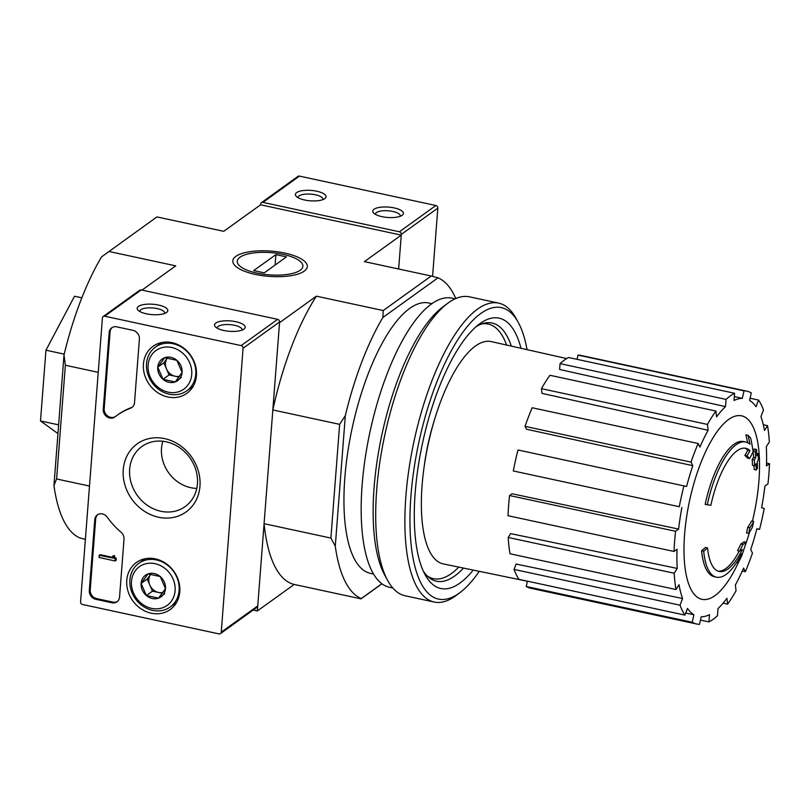 <?xml version="1.0" encoding="UTF-8"?>
<svg xmlns="http://www.w3.org/2000/svg" width="810" height="810" viewBox="0 0 810 810"><rect width="100%" height="100%" fill="white"/><g stroke="black" fill="none" stroke-linecap="round" stroke-linejoin="round"><path stroke-width="1.21" d="M745.625 441.997L743.509 441.541A69.144 24.27 -77.8 0 0 705.166 504.326L707.272 504.782A69.144 24.27 -77.8 0 1 745.625 441.997A69.144 24.27 -77.8 0 1 749.949 444.265A264.84 212.088 -137.8 0 0 748.035 435.324A257.985 59.596 17.3 0 1 750.698 438.109A263.675 211.157 42.2 0 1 753.128 451.585A265.953 129.073 -179.8 0 1 749.584 458.531A263.199 60.801 -162.7 0 0 746.992 455.797A264.961 128.598 0.2 0 0 749.959 450.623L747.853 450.168A62.998 22.113 -77.8 0 0 744.684 448.153M749.959 450.623A62.998 22.113 -77.8 0 0 745.757 448.315A62.998 22.113 -77.8 0 0 710.856 505.308A268.9 9.74 -168.6 0 1 707.272 504.782M749.584 458.531L747.468 458.075A263.199 60.801 -162.7 0 0 744.876 455.341L746.992 455.797M744.876 455.341A264.961 128.598 0.2 0 0 747.853 450.168M747.61 442.685A264.84 212.088 -137.8 0 0 745.929 434.869L748.035 435.324M701.592 550.739L703.698 551.195A268.9 162.587 -4.4 0 0 707.576 547.965L705.469 547.509A268.9 162.587 -4.4 0 1 701.592 550.739A69.144 24.27 -77.8 0 0 714.39 576.73L716.496 577.186A69.144 24.27 -77.8 0 1 703.698 551.195M736.573 562.525L738.224 562.879A264.84 243.253 -107.3 0 0 741.514 553.807A69.144 24.27 -77.8 0 1 716.496 577.186M707.576 547.965A62.998 22.113 -77.8 0 0 719.219 571.485A62.998 22.113 -77.8 0 0 742.355 549.504A264.961 48.266 -171.8 0 1 739.651 551.104L737.546 550.648A263.199 206.034 -16 0 0 740.856 543.996A265.953 48.448 8.2 0 0 744.036 541.789L746.152 542.244A263.675 242.19 72.7 0 1 741.616 556.116A257.985 201.953 164 0 1 738.224 562.879A93.838 32.927 -77.8 0 1 684.328 560.317A93.838 32.927 -77.8 0 1 728.524 419.57A93.838 32.927 -77.8 0 1 758.919 480.856A93.838 32.927 -77.8 0 1 752.409 521.235M740.856 543.996L742.972 544.452A265.953 48.448 8.2 0 0 746.152 542.244M739.651 551.104A263.199 206.034 -16 0 0 742.972 544.452M739.246 551.023A62.998 22.113 -77.8 0 1 718.176 571.192M749.847 527.796L747.741 527.34A264.789 231.144 -125.7 0 1 746.526 532.939L748.632 533.395A264.789 231.144 -125.7 0 0 749.847 527.796A266.875 90.436 4.4 0 0 753.644 521.498A260.668 227.539 54.3 0 1 752.419 527.097A266.034 90.163 -175.6 0 1 748.632 533.395M747.741 527.34A266.875 90.436 4.4 0 0 751.538 521.043L753.644 521.498M754.292 459.877L752.176 459.422A264.789 231.144 -125.7 0 1 752.51 465.355L754.616 465.811A264.789 231.144 -125.7 0 0 754.292 459.877A266.034 90.163 4.4 0 0 755.73 457.772A263.554 230.06 -125.7 0 0 755.224 451.433A264.992 89.809 4.4 0 0 756.429 449.418A262.238 228.906 54.3 0 1 756.945 455.757A266.034 90.163 4.4 0 0 758.079 453.59A260.668 227.539 54.3 0 1 758.413 459.523A266.875 90.436 -175.6 0 1 757.279 461.69A262.238 228.906 54.3 0 1 757.492 467.967A267.604 90.69 -175.6 0 1 756.267 469.982A263.554 230.06 -125.7 0 0 756.064 463.705A266.875 90.436 -175.6 0 1 754.616 465.811M754.049 465.689A263.554 230.06 -125.7 0 1 754.161 469.527L756.267 469.982M756.763 453.306L758.079 453.59M752.176 459.422A266.034 90.163 4.4 0 0 753.614 457.316A263.554 230.06 -125.7 0 0 753.118 450.978A264.992 89.809 4.4 0 0 754.323 448.963L756.429 449.418M753.118 450.978L755.224 451.433M753.614 457.316L755.73 457.772M424.329 465.466A95.651 33.564 -77.8 0 1 433.37 423.488M89.485 486.061L56.599 478.973L65.357 365.249L98.233 372.337M381.885 583.716L361.27 598.549A165.189 57.966 102.2 0 1 335.279 546.132L330.895 538.073L264.08 523.675L257.357 610.953L253.196 610.062M330.895 538.073L339.643 424.349L272.828 409.951L279.541 322.674L316.396 296.166A165.189 57.966 102.2 0 0 272.828 409.951M56.599 478.973L53.956 485.524L64 354.993L65.357 365.249M260.597 204.808L401.254 235.113L398.652 269.001L401.315 234.394A2.308 2.015 -125.7 0 0 399.37 231.781L262.926 202.378A2.308 2.015 -125.7 0 0 260.648 204.09L260.597 204.808L223.742 231.316L156.927 216.918L101.574 256.861A165.189 57.966 102.2 0 0 64 354.993M53.956 485.524A165.189 57.966 102.2 0 0 79.947 537.941L85.384 539.43M381.966 583.777L361.027 598.843L294.212 584.445L257.357 610.953M255.272 274.387A37.371 12.666 4.4 0 0 304.479 270.965A37.371 12.666 4.4 0 0 271.036 251.11A37.371 12.666 4.4 0 0 234.961 265.609A37.371 12.666 4.4 0 0 255.272 274.387M401.254 235.113L364.409 261.62L431.224 276.018L383.211 310.554L316.396 296.166M108.915 251.465L175.73 265.862L142.013 290.112M373.623 574.057L370.514 573.379A138.297 48.529 -77.8 0 1 347.642 453.033A138.297 48.529 -77.8 0 1 409.617 308.458A138.297 48.529 -77.8 0 1 428.763 302.991L431.882 303.669M455.807 298.546A165.189 57.966 102.2 0 0 438.007 277.83L382.897 317.469A165.189 57.966 102.2 0 0 345.323 415.611L335.279 546.132M339.643 424.349L345.323 415.611M382.897 317.469L383.211 310.554M431.224 276.018L438.007 277.83M264.08 523.675A165.189 57.966 102.2 0 0 294.212 584.445M58.634 424.855L40.5 420.947L57.956 433.593M64.213 354.142L45.947 350.203L40.5 420.947M81.84 297.807L74.53 296.237L45.947 350.203M481.454 324.02A130.228 45.704 -77.8 0 1 488.258 324.061A130.228 45.704 -77.8 0 1 506.614 345.06M458.774 567.101A130.228 45.704 -77.8 0 1 433.401 578.674A130.228 45.704 -77.8 0 1 427.184 575.92M485.332 322.947A131.23 46.048 -77.8 0 1 486.769 323.747M431.912 578.36A131.23 46.048 -77.8 0 1 430.272 578.492M749.513 532.129A93.838 32.927 -77.8 0 1 744.603 547.266M675.56 531.289L509.581 495.528L512.042 493.756L678.618 529.092L675.56 531.289A119.09 41.796 102.2 0 0 674.011 551.468L677.059 549.271A111.405 39.093 -77.8 0 0 677.211 568.428L674.173 573.227A119.09 41.796 102.2 0 0 675.996 589.528L679.033 584.729A111.405 39.093 -77.8 0 0 682.577 598.509L680.025 605.181A119.09 41.796 102.2 0 0 684.946 615.114L687.508 608.442A111.405 39.093 -77.8 0 0 693.917 614.739L692.236 622.272A119.09 41.796 102.2 0 0 696.671 624.004A119.09 41.796 102.2 0 0 699.506 624.338L701.197 616.805A111.405 39.093 -77.8 0 0 709.489 614.668L708.932 621.908A119.09 41.796 102.2 0 0 717.457 615.772L718.014 608.543A111.405 39.093 -77.8 0 0 726.934 598.286L727.582 604.138A119.09 41.796 102.2 0 0 736.047 590.753L735.399 584.901A111.405 39.093 -77.8 0 0 743.58 568.104L745.352 571.668A119.09 41.796 102.2 0 0 752.47 553.058L750.708 549.494A111.405 39.093 -77.8 0 0 756.915 528.697L759.527 529.436A119.09 41.796 102.2 0 0 764.215 508.447L761.613 507.708A111.405 39.093 -77.8 0 0 764.893 486.091L767.951 483.884A119.09 41.796 102.2 0 0 769.5 463.705L766.442 465.912A111.405 39.093 -77.8 0 0 766.3 446.745L769.338 441.946A119.09 41.796 102.2 0 0 767.515 425.645L764.478 430.444A111.405 39.093 -77.8 0 0 760.924 416.664L763.486 409.992A119.09 41.796 102.2 0 0 758.555 400.059L756.003 406.731A111.405 39.093 -77.8 0 0 749.594 400.434L751.275 392.901A119.09 41.796 102.2 0 0 746.84 391.169A119.09 41.796 102.2 0 0 743.995 390.845L742.314 398.368L734.316 396.576M734.579 393.265A119.09 41.796 102.2 0 0 726.054 399.401L560.074 363.639A119.09 41.796 102.2 0 1 568.59 357.514L734.579 393.265L734.012 400.505A111.405 39.093 -77.8 0 1 742.314 398.368M726.054 399.401L725.497 406.64L559.629 369.461L560.074 363.639M715.918 411.045A119.09 41.796 102.2 0 0 707.454 424.43L541.475 388.668A119.09 41.796 102.2 0 1 549.939 375.283L715.918 411.045L716.577 416.887A111.405 39.093 -77.8 0 1 725.497 406.64M707.454 424.43L708.112 430.272L542.001 393.366L541.475 388.668M698.159 443.505A119.09 41.796 102.2 0 0 691.031 462.115L525.052 426.354A119.09 41.796 102.2 0 1 532.17 407.754L698.159 443.505L699.921 447.069A111.405 39.093 -77.8 0 1 708.112 430.272M691.031 462.115L692.803 465.679L526.47 429.219L525.052 426.354M683.984 485.737A119.09 41.796 102.2 0 0 679.286 506.726L513.307 470.964A119.09 41.796 102.2 0 1 518.005 449.975L686.596 486.476A111.405 39.093 -77.8 0 1 692.803 465.679M679.286 506.726L513.307 470.964M678.618 529.092A111.405 39.093 -77.8 0 1 681.899 507.465M527.421 581.256L443.333 563.922A113.714 39.903 -77.8 0 1 424.379 465.112A113.714 39.903 -77.8 0 1 475.369 346.072A113.714 39.903 -77.8 0 1 491.224 341.597L566.706 358.567M685.736 613.059L693.917 614.739M680.025 605.181L514.046 569.42L516.102 564.054L682.577 598.509M674.173 573.227L508.194 537.465L510.634 533.608L677.211 568.428M700.458 620.085L708.932 621.908M527.442 581.185L526.247 586.511L692.236 622.272M526.247 586.511A119.09 41.796 102.2 0 0 530.692 588.242L696.671 624.004M514.046 569.42A119.09 41.796 102.2 0 0 518.967 579.353L684.946 615.114M508.194 537.465A119.09 41.796 102.2 0 0 510.017 553.767L675.996 589.528M509.581 495.528A119.09 41.796 102.2 0 0 508.022 515.707L674.011 551.468M746.84 391.169L580.851 355.408A119.09 41.796 102.2 0 0 578.016 355.084L743.995 390.845M578.016 355.084L577.064 359.336M750.08 398.236L758.555 400.059M763.303 424.744L767.515 425.645M766.533 463.067L769.5 463.705M756.874 528.869L759.527 529.436M742.304 571.01L745.352 571.668M723.097 603.167L727.582 604.138M479.277 571.333A149.05 52.306 -77.8 0 1 460.029 592.555A149.05 52.306 -77.8 0 1 410.862 496.773A149.05 52.306 -77.8 0 1 480.725 313.521A149.05 52.306 -77.8 0 1 518.238 322.38A149.05 52.306 -77.8 0 1 527.047 349.647M473.212 570.078A138.297 48.529 -77.8 0 1 425.189 574.847A138.297 48.529 -77.8 0 1 422.526 443.121A138.297 48.529 -77.8 0 1 479.196 324.172A138.297 48.529 -77.8 0 1 479.955 323.615A138.297 48.529 -77.8 0 1 521.002 348.29M460.029 592.555L456.253 595.39A152.898 53.652 -77.8 0 1 434.251 602.043A152.898 53.652 -77.8 0 1 408.969 468.99A152.898 53.652 -77.8 0 1 477.485 309.157A152.898 53.652 -77.8 0 1 498.656 303.122A152.898 53.652 -77.8 0 1 515.97 318.249L518.238 322.38M434.251 602.043L405.061 595.755A152.898 53.652 -77.8 0 1 387.757 580.628A152.898 53.652 -77.8 0 1 384.811 434.99A152.898 53.652 -77.8 0 1 447.464 303.487A152.898 53.652 -77.8 0 1 448.305 302.869A152.898 53.652 -77.8 0 1 469.466 296.835L498.656 303.122M387.757 580.628L384.801 575.262A147.896 51.901 -77.8 0 1 381.955 434.383A147.896 51.901 -77.8 0 1 442.554 307.172L447.464 303.487M392.82 588.009L389.59 587.321A147.896 51.901 -77.8 0 1 365.128 458.612A147.896 51.901 -77.8 0 1 431.416 303.993A147.896 51.901 -77.8 0 1 451.889 298.151L455.119 298.85M476.077 326.703A132.06 46.342 -77.8 0 1 492.075 323.018A132.06 46.342 -77.8 0 1 511.312 346.113M463.492 568.073A132.06 46.342 -77.8 0 1 436.448 581.205A132.06 46.342 -77.8 0 1 423.387 571.263M432.58 276.332L437.825 208.13A2.308 2.015 -125.7 0 0 435.881 205.507L299.437 176.114A2.308 2.015 -125.7 0 0 297.928 176.408L261.417 202.672M394.166 207.907A15.37 5.204 4.4 0 0 377.612 207.755A15.37 5.204 4.4 0 0 373.653 213.05A15.37 5.204 4.4 0 0 387.686 217.475A15.37 5.204 4.4 0 0 402.236 215.247A15.37 5.204 4.4 0 0 394.166 207.907M316.811 191.231A15.37 5.204 4.4 0 0 300.247 191.089A15.37 5.204 4.4 0 0 296.288 196.385A15.37 5.204 4.4 0 0 310.321 200.809A15.37 5.204 4.4 0 0 324.871 198.582A15.37 5.204 4.4 0 0 316.811 191.231M322.866 199.624A12.454 4.222 4.4 0 0 322.927 199.3A12.454 4.222 4.4 0 0 315.444 194.795A12.454 4.222 4.4 0 0 298.09 197.387A12.454 4.222 4.4 0 0 298.11 197.721M400.231 216.29A12.454 4.222 4.4 0 0 400.292 215.966A12.454 4.222 4.4 0 0 392.809 211.461A12.454 4.222 4.4 0 0 375.455 214.053A12.454 4.222 4.4 0 0 375.465 214.387M218.963 633.886L82.519 604.493A2.308 2.015 54.3 0 1 80.575 601.87L102.424 317.915A2.308 2.015 54.3 0 1 104.703 316.204L241.147 345.597A2.308 2.015 54.3 0 1 243.091 348.219L221.241 632.175A2.308 2.015 54.3 0 1 218.963 633.886M172.014 342.65A28.968 25.282 54.3 0 1 195.169 364.51A28.968 25.282 54.3 0 1 187.474 392.86A28.968 25.282 54.3 0 1 149.404 384.588A28.968 25.282 54.3 0 1 153.667 345.86A28.968 25.282 54.3 0 1 172.014 342.65M155.378 558.86A28.968 25.282 54.3 0 1 178.524 580.729A28.968 25.282 54.3 0 1 170.839 609.069A28.968 25.282 54.3 0 1 132.769 600.797A28.968 25.282 54.3 0 1 137.022 562.069A28.968 25.282 54.3 0 1 155.378 558.86M164.632 438.615A41.907 36.582 54.3 0 1 193.317 504.741A41.907 36.582 54.3 0 1 126.876 490.425A41.907 36.582 54.3 0 1 164.632 438.615M119.556 597.081A7.685 6.703 54.3 0 1 117.004 601.8A7.685 6.703 54.3 0 1 111.962 602.772L95.793 599.289A7.685 6.703 54.3 0 1 89.313 590.561L94.77 519.605A7.685 6.703 54.3 0 1 97.322 514.887A7.685 6.703 54.3 0 1 107.244 517.195A76.828 67.068 54.3 0 0 121.034 532.241A7.685 6.703 54.3 0 1 124.011 539.197L119.556 597.081M134.511 402.722A7.685 6.703 54.3 0 1 131.959 407.44A7.685 6.703 54.3 0 1 130.582 408.179A76.828 67.068 54.3 0 0 116.741 415.56A76.828 67.068 54.3 0 0 114.959 416.897A7.685 6.703 54.3 0 1 114.777 417.028A7.685 6.703 54.3 0 1 107.031 416.836A7.685 6.703 54.3 0 1 103.255 409.273L109.168 332.546A7.685 6.703 54.3 0 1 111.709 327.827A7.685 6.703 54.3 0 1 116.751 326.855L132.931 330.338A7.685 6.703 54.3 0 1 139.401 339.066L134.511 402.722M103.194 316.497L139.705 290.223A2.308 2.015 54.3 0 1 141.213 289.94L277.658 319.332A2.308 2.015 54.3 0 1 279.602 321.945L257.752 605.91A2.308 2.015 54.3 0 1 256.983 607.328L220.472 633.592M146.407 313.814A15.37 5.204 4.4 0 0 166.647 312.407A15.37 5.204 4.4 0 0 152.898 304.246A15.37 5.204 4.4 0 0 138.065 310.2A15.37 5.204 4.4 0 0 146.407 313.814M223.773 330.48A15.37 5.204 4.4 0 0 244.012 329.073A15.37 5.204 4.4 0 0 230.263 320.912A15.37 5.204 4.4 0 0 215.419 326.875A15.37 5.204 4.4 0 0 223.773 330.48M192.628 387.2A28.431 24.816 54.3 0 1 191.271 387.595M159.864 343.936A28.431 24.816 54.3 0 1 160.663 342.772M175.993 603.42A28.431 24.816 54.3 0 1 174.636 603.804M143.228 560.145A28.431 24.816 54.3 0 1 144.028 558.981M166.212 441.804A37.027 32.329 54.3 0 1 195.676 469.324A37.027 32.329 54.3 0 1 186.594 505.491A37.027 32.329 54.3 0 1 137.305 495.416A37.027 32.329 54.3 0 1 143.421 445.47A37.027 32.329 54.3 0 1 166.212 441.804M196.779 488.4A34.688 30.284 54.3 0 1 162.861 441.248M242.008 330.115A12.454 4.222 4.4 0 0 242.069 329.791A12.454 4.222 4.4 0 0 229.979 324.628A12.454 4.222 4.4 0 0 217.232 327.878A12.454 4.222 4.4 0 0 217.242 328.212M164.643 313.45A12.454 4.222 4.4 0 0 164.703 313.116A12.454 4.222 4.4 0 0 152.614 307.952A12.454 4.222 4.4 0 0 139.867 311.212A12.454 4.222 4.4 0 0 139.877 311.536M117.45 601.455A7.685 6.703 54.3 0 1 112.873 602.113L96.704 598.63A7.685 6.703 54.3 0 1 90.224 589.913L95.681 518.947A7.685 6.703 54.3 0 1 97.787 514.583M112.701 556.045L114.666 555.609L114.585 556.693A1.154 1.002 54.3 0 0 115.557 557.999L116.265 558.151L116.093 560.317L115.182 560.976L115.344 558.809L114.645 558.657A1.154 1.002 54.3 0 1 113.673 557.351L113.754 556.267L112.701 556.045L112.59 557.482A0.769 0.668 54.3 0 0 112.732 557.999L99.174 555.326L99.002 557.482L115.182 560.976M116.265 558.151L115.344 558.809M114.666 555.609L113.754 556.267M99.174 555.326L100.086 554.668L112.6 557.361M116.741 415.56L117.653 414.902A76.828 67.068 54.3 0 1 131.493 407.521L130.582 408.179M132.405 407.096A7.685 6.703 54.3 0 1 131.493 407.521M115.293 416.634A7.685 6.703 54.3 0 1 107.73 416.026A7.685 6.703 54.3 0 1 104.176 408.615L110.079 331.897A7.685 6.703 54.3 0 1 112.185 327.524M160.218 576.538L165.473 588.657L158.547 598.155L146.367 595.532L141.112 583.413L148.027 573.915L160.218 576.538A13.304 11.613 54.3 0 1 165.473 588.657A13.304 11.613 54.3 0 1 158.547 598.155A13.304 11.613 54.3 0 1 146.367 595.532A13.304 11.613 54.3 0 1 141.112 583.413A13.304 11.613 54.3 0 1 148.027 573.915A13.304 11.613 54.3 0 1 160.218 576.538M155.014 563.689A23.814 20.787 54.3 0 1 171.315 601.273A23.814 20.787 54.3 0 1 133.549 593.133A23.814 20.787 54.3 0 1 155.014 563.689M156.452 559.933A26.892 23.47 54.3 0 1 178.058 580.628A26.892 23.47 54.3 0 1 170.211 606.984A26.892 23.47 54.3 0 1 135.452 598.863A26.892 23.47 54.3 0 1 138.804 563.325A26.892 23.47 54.3 0 1 156.452 559.933M163.063 592.414A11.522 10.064 54.3 0 1 158.547 592.464L162.425 593.305M158.547 592.464A11.522 10.064 54.3 0 1 149.82 585.093L152.452 591.158L158.547 592.464M149.82 585.093A11.522 10.064 54.3 0 1 150.66 574.28L147.197 579.029L149.82 585.093M152.452 591.158L146.367 595.532M164.632 593.781L158.547 598.155M147.197 579.029L141.112 583.413M176.853 360.318L182.108 372.448L175.183 381.945L163.002 379.313L157.748 367.193L164.673 357.696L176.853 360.318A13.304 11.613 54.3 0 1 182.108 372.448A13.304 11.613 54.3 0 1 175.183 381.945A13.304 11.613 54.3 0 1 163.002 379.313A13.304 11.613 54.3 0 1 157.748 367.193A13.304 11.613 54.3 0 1 164.673 357.696A13.304 11.613 54.3 0 1 176.853 360.318M171.649 347.48A23.814 20.787 54.3 0 1 187.95 385.054A23.814 20.787 54.3 0 1 150.184 376.923A23.814 20.787 54.3 0 1 171.649 347.48M173.087 343.724A26.892 23.47 54.3 0 1 194.694 364.409A26.892 23.47 54.3 0 1 186.847 390.774A26.892 23.47 54.3 0 1 152.088 382.654A26.892 23.47 54.3 0 1 155.439 347.115A26.892 23.47 54.3 0 1 173.087 343.724M179.698 376.204A11.522 10.064 54.3 0 1 175.183 376.255L179.061 377.085M175.183 376.255A11.522 10.064 54.3 0 1 166.465 368.874L169.088 374.939L175.183 376.255M166.465 368.874A11.522 10.064 54.3 0 1 167.295 358.071L163.833 362.819L166.465 368.874M169.088 374.939L163.002 379.313M181.268 377.561L175.183 381.945M163.833 362.819L157.748 367.193M283.105 254.36A32.906 11.148 -175.6 0 1 300.986 262.086A32.906 11.148 -175.6 0 1 269.214 274.863A32.906 11.148 -175.6 0 1 239.77 257.377A32.906 11.148 -175.6 0 1 283.105 254.36M275.896 254.613L286.446 256.892L264.242 272.869L253.692 270.591L275.896 254.613L275.096 265.052M401.315 234.394L437.825 208.13M399.37 231.781L435.881 205.507M262.926 202.378L299.437 176.114M141.213 289.94L104.703 316.204M277.658 319.332L241.147 345.597M279.602 321.945L243.091 348.219M257.752 605.91L221.241 632.175M112.873 602.113L111.962 602.772M96.704 598.63L95.793 599.289M90.224 589.913L89.313 590.561M95.681 518.947L94.77 519.605M115.557 557.999L114.645 558.657M114.585 556.693L113.673 557.351M110.079 331.897L109.168 332.546M104.176 408.615L103.255 409.273M488.258 324.061L484.177 323.18M433.401 578.674L429.32 577.803M170.211 606.984L176.62 602.377M138.804 563.325L145.213 558.718M186.847 390.774L193.256 386.167M155.439 347.115L161.848 342.508"/></g></svg>
